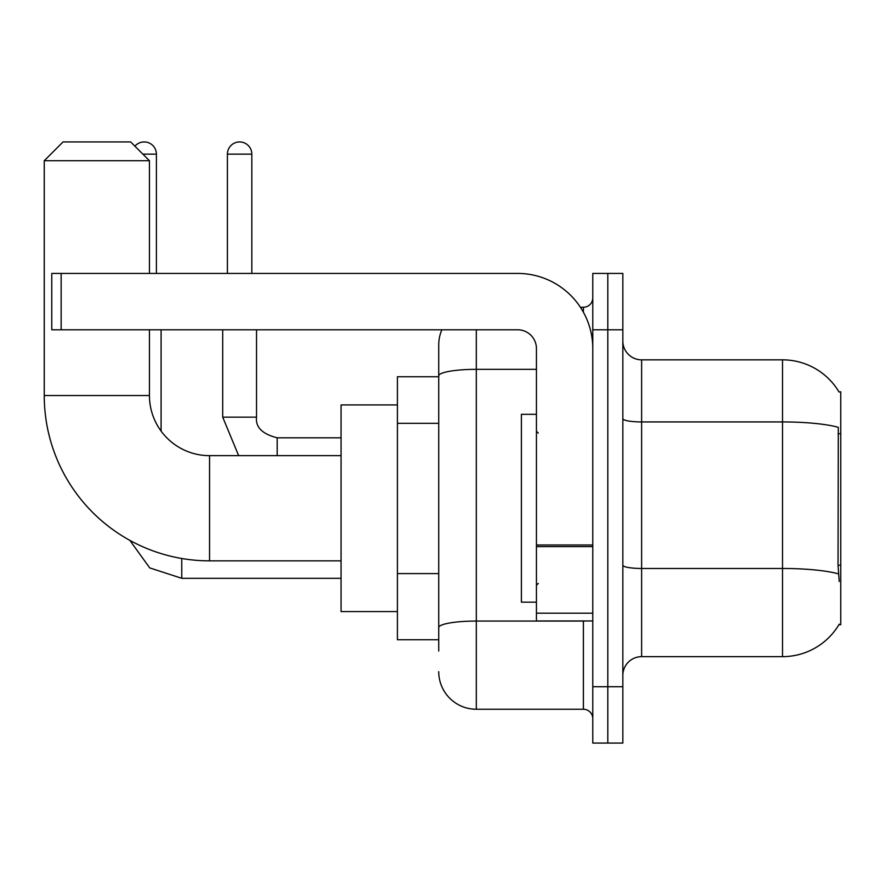 <?xml version="1.0" encoding="UTF-8"?>
<svg xmlns="http://www.w3.org/2000/svg" width="885" height="885" viewBox="0 0 885 885"><rect width="100%" height="100%" fill="white"/><g stroke="black" fill="none" stroke-linecap="round" stroke-linejoin="round"><path stroke-width="1.33" d="M641.625 656.648L782.517 656.648A65.744 65.744 0 0 0 839.234 624.157L838.903 624.721L840.75 624.721L840.75 391.778L839.046 392.011A65.744 65.744 0 0 0 782.517 359.841A65.744 65.744 0 0 1 838.903 391.778A65.744 65.744 0 0 0 782.517 359.841L641.625 359.841A18.784 18.784 0 0 1 622.841 341.057A18.784 18.784 0 0 0 641.625 359.841L641.625 656.648A18.784 18.784 0 0 0 622.841 675.443M438.739 651.017L438.739 375.859L438.739 376.756L397.42 376.756L397.42 639.744L438.739 639.744M607.807 686.705L607.807 743.068L622.841 743.068L622.841 686.705L607.807 686.705L607.807 743.068L592.784 743.068L592.784 686.705L607.807 686.705L607.807 329.784L607.807 686.705M592.784 686.705L592.784 273.432L607.807 273.432L607.807 329.784L607.807 273.432L622.841 273.432L622.841 686.705M839.234 581.511L838.029 565.194L838.294 427.311A65.744 11.416 180 0 0 782.517 421.935L782.517 359.841A65.744 65.744 0 0 1 839.046 392.011M476.318 329.784L476.318 709.25L583.392 709.25L583.392 620.96M580.394 307.25L583.392 307.25A9.392 9.392 0 0 0 592.784 297.858M438.739 412.045L438.739 344.818A37.568 37.568 0 0 1 441.88 329.784M438.739 634.114L438.739 584.874M536.432 369.344L476.318 369.344A37.568 6.527 180 0 0 438.739 375.859L438.739 344.818M592.784 718.642A9.392 9.392 0 0 0 583.392 709.25M476.318 709.25A37.568 37.568 0 0 1 438.739 671.682M536.432 414.324L521.398 414.324L521.398 602.176L536.432 602.176M341.057 560.847L209.557 560.847A165.307 165.307 0 0 1 44.25 395.54L44.25 160.716L63.034 141.932L130.659 141.932L149.443 160.716L44.25 160.716M209.557 560.847L209.557 455.653A60.114 60.114 0 0 1 149.443 395.54L149.443 329.784M149.443 273.432L149.443 160.716M397.42 404.932L341.057 404.932L341.057 611.568L397.42 611.568M134.918 146.191A12.213 12.213 0 0 1 156.402 154.145L156.402 273.432M161.092 431.095L161.092 329.784M227.412 273.432L227.412 154.145A12.213 12.213 0 0 1 239.614 141.932A12.213 12.213 0 0 1 251.827 154.145L251.827 273.432M222.71 329.784L222.71 417.145L256.528 417.145L256.528 329.784M592.784 620.96L536.432 620.96L536.432 544.994L592.784 544.994M592.784 348.568A75.136 75.136 0 0 0 517.636 273.432L61.154 273.432L61.154 329.784L517.636 329.784A18.784 18.784 0 0 1 536.432 348.568L536.432 544.994M61.154 329.784L51.761 329.784L51.761 273.432L61.154 273.432M840.75 433.694L838.029 433.694M840.75 565.194L838.029 565.194M438.739 423.318L397.42 423.318M438.739 573.602L397.42 573.602M782.517 656.648L782.517 421.935L641.625 421.935A18.784 3.263 0 0 1 622.841 418.671M838.493 573.889A65.744 11.416 180 0 0 782.517 568.469L641.625 568.469A18.784 3.263 -0 0 1 622.841 565.205M622.841 329.784L592.784 329.784M586.655 620.96A9.392 1.626 0 0 1 583.392 621.06L476.318 621.06A37.568 6.527 180 0 0 438.739 627.587M583.392 312.195L583.392 307.25M44.25 395.54L149.443 395.54M341.057 578.314L181.757 578.314L149.72 567.893L129.841 540.359L149.72 567.893L181.757 578.314L181.757 558.49M142.872 154.145L156.402 154.145M277.193 455.653L277.193 437.832M227.412 154.145L251.827 154.145M592.784 546.631L536.432 546.631M536.432 613.194L592.784 613.194M538.301 433.108L536.432 431.227M538.301 583.392L536.432 585.273M341.057 455.653L209.557 455.653M222.71 417.145L238.651 455.653M256.528 417.145C255.389 427.156 262.281 434.048 277.193 437.798C262.281 434.048 255.389 427.156 256.528 417.145C255.389 427.156 262.281 434.048 277.193 437.798L341.057 437.798"/></g></svg>
